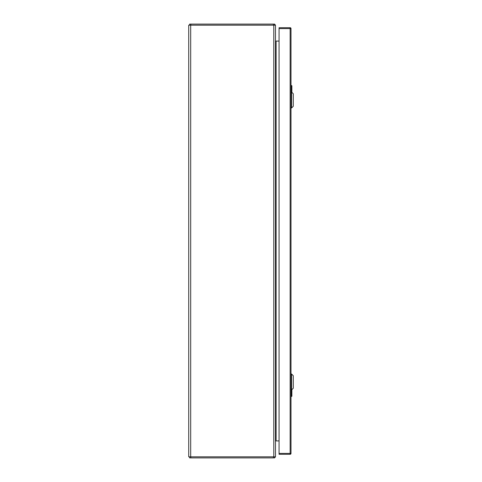 <?xml version="1.0" encoding="UTF-8"?>
<svg xmlns="http://www.w3.org/2000/svg" width="482" height="482" viewBox="0 0 482 482"><rect width="100%" height="100%" fill="white"/><g stroke="black" fill="none" stroke-linecap="round" stroke-linejoin="round"><path stroke-width="0.72" d="M190.691 456.816L275.481 456.816L275.481 25.184L188.721 25.184L188.721 456.816L190.691 456.816L190.691 25.184M275.481 40.759L275.584 41.091L279.066 41.091M279.066 440.909L275.481 440.909L275.481 441.518M275.481 441.241L275.584 440.909M275.481 40.482L275.584 40.813A0.609 0.609 0 0 1 275.481 40.482L275.584 41.091M275.373 456.816A1.693 1.693 0 0 1 274.939 457.454L274.571 457.9L189.637 457.9L189.637 456.816M274.571 457.9L274.571 456.816M274.571 457.057L274.939 457.454M275.584 40.813A0.609 0.609 0 0 0 276.09 41.091L276.09 440.909A0.609 0.609 0 0 0 275.584 441.187M189.637 25.184L189.637 24.1L274.571 24.1L274.571 25.184M274.571 24.944L274.939 24.546A1.693 1.693 0 0 1 275.373 25.184M274.939 24.546L274.571 24.1M291.568 389.956L293.279 388.245L293.279 375.725L291.568 374.014L291.568 389.956L291.001 389.956M291.568 107.986L293.279 106.275L293.279 93.755L291.568 92.044L291.568 107.986L291.001 107.986M291.869 389.655L291.869 396.228L291.001 396.228M291.357 389.956L291.652 396.445M291.827 396.228L291.61 396.445L291.218 395.523L291.194 389.956M291.001 85.555L291.869 85.772L291.869 92.345M291.652 85.555L291.357 92.044M291.827 85.772L291.61 85.555L291.218 86.477L291.194 92.044M291.218 86.477L291.218 85.772M279.066 28.583L279.066 27.715L290.134 27.715A0.868 0.868 0 0 1 291.001 28.583L291.001 453.417A0.868 0.868 0 0 1 290.134 454.285L279.066 454.285L279.066 453.417L290.134 453.417L290.134 28.583L279.066 28.583L279.066 453.417M273.794 456.816L273.794 25.184M273.415 456.816L273.415 457.9M190.794 457.9L190.794 456.816M273.415 24.1L273.415 25.184M190.794 24.1L190.794 25.184M291.357 394.999L291.001 394.999M291.218 395.523L291.218 396.445M291.001 87.001L291.357 87.001M290.134 27.715L290.134 28.583L291.001 28.583A0.868 0.868 0 0 0 290.134 27.715M291.001 453.417L290.134 453.417L290.134 454.285M274.385 456.852L274.571 457.328M291.568 374.014L291.001 374.014M291.568 92.044L291.001 92.044"/></g></svg>
